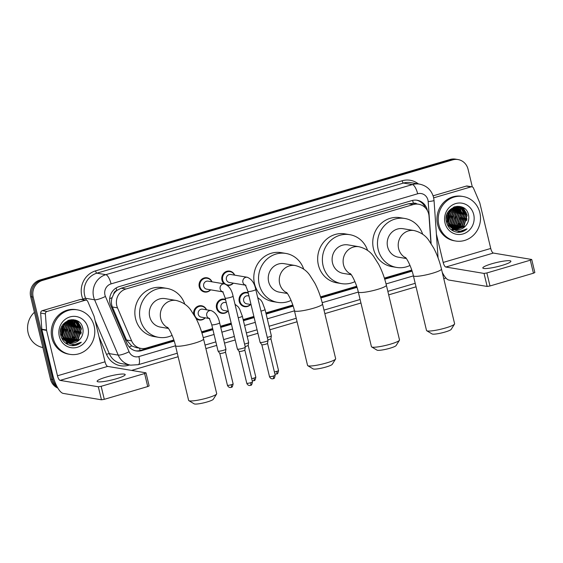 <?xml version="1.0" encoding="UTF-8"?>
<svg xmlns="http://www.w3.org/2000/svg" width="563" height="563" viewBox="0 0 563 563"><rect width="100%" height="100%" fill="white"/><g stroke="black" fill="none" stroke-linecap="round" stroke-linejoin="round"><path stroke-width="0.84" d="M250.634 304.477A7.22 6.756 -80.5 0 1 244.609 306.673A7.22 6.756 -80.5 0 1 239.24 301.479A7.22 6.756 -80.5 0 1 246.988 292.429A7.22 6.756 -80.5 0 1 248.192 292.753M227.931 311.149A7.22 6.756 -80.5 0 1 221.899 313.345A7.22 6.756 -80.5 0 1 216.53 308.151A7.22 6.756 -80.5 0 1 224.285 299.101A7.22 6.756 -80.5 0 1 225.481 299.425M205.221 317.821A7.22 6.756 -80.5 0 1 199.189 320.016A7.22 6.756 -80.5 0 1 196.135 318.602M210.653 289.832A7.22 6.756 -80.5 0 1 204.629 292.028A7.22 6.756 -80.5 0 1 199.26 286.834A7.22 6.756 -80.5 0 1 207.008 277.784A7.22 6.756 -80.5 0 1 211.998 281.817M233.364 283.161A7.22 6.756 -80.5 0 1 227.543 285.385M224.187 283.858A7.22 6.756 -80.5 0 1 221.97 280.156A7.22 6.756 -80.5 0 1 229.718 271.113A7.22 6.756 -80.5 0 1 234.701 275.145M430.934 243.343L429.034 216.291A13.54 12.66 99.5 0 0 428.682 213.975A13.54 12.66 99.5 0 0 418.619 204.235A13.54 12.66 99.5 0 0 413.256 204.566L125.936 289.002A13.54 12.66 99.5 0 0 117.498 307.841L131.615 340.868A13.54 12.66 99.5 0 0 140.947 348.406A13.54 12.66 99.5 0 0 146.31 348.075L173.847 339.982M113.656 294.203A13.54 12.66 -80.5 0 1 117.013 290.381L116.794 290.445A4.511 4.223 99.5 0 0 113.656 294.203L112.136 297.609C111.08 300.818 111.164 303.943 112.382 306.99L126.499 340.017L131.707 345.914L136.218 347.61L140.947 348.406M416.951 203.961A4.511 4.223 99.5 0 0 413.376 203.285L413.158 203.349A13.54 12.66 -80.5 0 1 413.896 203.447L418.619 204.235M413.158 203.349L408.527 203.778L121.207 288.214L117.013 290.381M201.568 331.832L212.652 328.574M220.457 326.28L231.175 323.134M243.167 319.608L253.885 316.462M265.877 312.937L292.802 305.026M320.523 296.877L356.661 286.257M384.381 278.108L411.75 270.064M193.728 314.351A7.22 6.756 -80.5 0 1 201.575 305.772A7.22 6.756 -80.5 0 1 206.558 309.812M427.394 210.625A13.54 12.66 99.5 0 0 427.261 210.006A13.54 12.66 99.5 0 0 417.197 200.266A13.54 12.66 99.5 0 0 411.842 200.597L119.18 286.602A13.54 12.66 99.5 0 0 110.742 305.449L126.978 343.423A13.54 12.66 99.5 0 0 136.309 350.96A13.54 12.66 99.5 0 0 141.672 350.629L174.199 341.065M416.564 200.182A13.54 12.66 -80.5 0 1 425.389 207.86M56.828 386.232A13.54 12.66 -80.5 0 1 52.985 379.575L33.182 297.095A13.54 12.66 -80.5 0 1 42.352 280.465L452.652 159.885A13.54 12.66 -80.5 0 1 458.015 159.554A13.54 12.66 -80.5 0 1 468.078 169.294L472.315 186.93M445.924 278.038L443.778 278.671M416.036 286.82L388.688 294.857M360.946 303.014L324.83 313.626M297.088 321.776L269.916 329.763M257.924 333.289L247.206 336.435M235.214 339.961L224.496 343.106M216.692 345.401L205.882 348.581M178.133 356.731L131.587 370.412M57.862 388.111A13.54 12.66 -80.5 0 1 50.466 379.152L30.662 296.68A13.54 12.66 -80.5 0 1 39.832 280.043L450.14 159.463L451.399 159.674A13.54 12.66 -80.5 0 1 456.755 159.343A13.54 12.66 -80.5 0 0 451.399 159.674L41.092 280.254L451.399 159.674L452.652 159.885M30.662 296.68L31.922 296.891A13.54 12.66 -80.5 0 1 41.092 280.254A13.54 12.66 -80.5 0 0 31.922 296.891L51.726 379.363L31.922 296.891L33.182 297.095M57.503 387.492A13.54 12.66 -80.5 0 1 51.726 379.363A13.54 12.66 -80.5 0 0 57.503 387.492M201.913 332.923L212.92 329.686M220.724 327.399L231.442 324.246M243.434 320.72L254.152 317.574M266.144 314.048L293.154 306.11M320.861 297.968L357.012 287.341M384.726 279.199L412.102 271.155M174.03 340.538L140.412 350.418A13.54 12.66 -80.5 0 1 135.683 350.833M411.933 270.627L384.557 278.671M356.843 286.813L320.699 297.433M292.985 305.582L266.01 313.507M254.019 317.032L243.3 320.178M231.309 323.704L220.597 326.857M212.793 329.144L201.744 332.395M450.14 159.463A13.54 12.66 -80.5 0 1 455.495 159.132L458.015 159.554M501.893 265.454A14.441 2.111 -13.5 0 0 510.894 261.239A14.441 2.111 -13.5 0 0 491.823 263.766A14.441 2.111 -13.5 0 0 482.815 267.981A14.441 2.111 -13.5 0 0 501.893 265.454M433.672 197.845L471.013 186.874L466.298 186.086A2.259 2.111 -80.5 0 1 467.184 186.029L471.907 186.817A2.259 2.111 99.5 0 0 471.013 186.874M433.116 195.833L466.298 186.086M442.258 272.33A18.051 5.813 -106.4 0 0 448.929 280.057L487.157 286.447L484.032 273.428L445.805 267.031A4.511 1.45 73.6 0 1 443.187 262.428L436.409 234.18M531.725 259.529L534.85 272.548L533.442 273.21L530.318 260.19L531.578 259.452L493.35 253.061A4.511 1.45 73.6 0 1 490.739 248.459L479.838 203.067A2.259 2.111 99.5 0 0 479.718 202.701L473.462 188.07A2.259 2.111 99.5 0 0 471.907 186.817M484.032 273.428L486.868 272.956L489.993 285.976L533.442 273.21M489.993 285.976L487.157 286.447M486.868 272.956L530.318 260.19M438.866 224.778A22.562 21.105 -80.5 0 1 463.082 196.508A22.562 21.105 -80.5 0 1 479.859 212.737A22.562 21.105 -80.5 0 1 455.643 241.013A22.562 21.105 -80.5 0 1 438.866 224.778M455.643 241.013L454.383 240.802A22.562 21.105 -80.5 0 1 437.606 224.574A22.562 21.105 -80.5 0 1 461.822 196.297L463.082 196.508M457.825 232.329C461.287 232.428 464.348 231.266 467.001 228.852C461.083 232.399 455.671 231.801 450.752 227.065A11.281 10.556 -80.5 0 0 455.931 229.62A11.281 10.556 -80.5 0 0 465.749 225.728C468.289 222.709 469.239 219.267 468.592 215.39C465.974 199.548 442.166 206.938 446.494 222.118C448.148 228.128 451.927 231.534 457.825 232.329M473.708 214.545A15.792 14.772 -80.5 0 1 463.011 233.948A15.792 14.772 -80.5 0 1 445.016 222.976A15.792 14.772 -80.5 0 1 455.713 203.567A15.792 14.772 -80.5 0 1 473.708 214.545M455.031 229.43L463.574 226.122L466.706 215.263L464.165 210.259L458.803 207.226M447.261 224.531L452.779 228.944M455.221 229.479L463.968 226.185L467.1 215.326L464.552 210.33L459.985 207.48L459 207.261L449.999 210.534L447.395 221.484L450.752 227.065M454.271 229.197L462.005 225.862L465.137 214.996L462.589 209.999L458.008 207.149M454.461 229.261L462.399 225.925L465.531 215.066L462.983 210.062L458.205 207.163M453.525 228.895L460.428 225.594L463.56 214.735L457.198 207.135M453.708 228.979L460.823 225.657L463.954 214.799L457.402 207.128M452.786 228.529L458.859 225.334L461.991 214.475L456.382 207.191M452.969 228.627L459.253 225.397L462.378 214.538L456.593 207.17M452.061 228.092L457.283 225.066L460.414 214.207L455.551 207.318M452.244 228.205L457.677 225.137L460.808 214.278L455.763 207.283M451.35 227.572L455.713 224.806L458.838 213.947L454.714 207.529M451.526 227.712L456.107 224.869L459.232 214.01L454.925 207.473M450.653 226.966L454.137 224.546L457.269 213.68L453.855 207.831M450.829 227.128L454.531 224.609L457.663 213.75L454.067 207.747M449.957 226.27L452.568 224.278L455.692 213.419L452.976 208.233M450.133 226.453L452.962 224.348L456.086 213.483L453.194 208.12M449.288 225.453L450.991 224.018L454.123 213.159L452.082 208.753M449.457 225.672L451.385 224.081L454.517 213.222L452.307 208.613M448.641 224.482L449.422 223.75L452.546 212.891L451.16 209.429M448.802 224.743L449.809 223.821L452.941 212.962L451.392 209.246M448.028 223.3L450.977 212.631L450.203 210.316M448.176 223.617L451.371 212.694L450.442 210.069M447.472 221.78L449.19 211.54M447.606 222.202L449.795 212.434L449.45 211.188M447.05 219.493L448.049 213.518M447.135 220.203L448.359 212.884M446.192 218.5L446.916 214.707M459 207.261L449.605 210.471L447.001 221.414L451.596 227.959M457.81 207.093L457.226 206.966M458.015 207.114L454.454 206.86M457.423 206.994L453.855 207.085M457.008 207.064L456.431 206.881M456.241 206.832L455.657 206.705M456.523 206.361L457.226 207.064L456.635 206.895M456.438 206.853L455.143 206.642M456.199 207.107L455.629 206.867M455.439 206.804L455.038 206.67M456.403 207.085L455.833 206.867M455.636 206.804L455.115 206.649M455.368 207.212L454.813 206.931M455.58 207.177L455.017 206.91M454.531 207.402L453.982 207.057M454.742 207.353L454.193 207.015M453.891 207.606L453.433 207.268M455.798 229.598L465.151 226.382L465.749 225.728M451.371 229.859L453.088 229.155M453.609 228.888L454.665 228.24M455.277 227.797L459.007 223.504M460.675 213.729L458.676 208.711M458.282 208.148L457.592 207.29M457.395 207.071L456.663 206.339M452.096 230.373L454.017 229.718M455.178 229.148L456.241 228.501M456.853 228.064L460.576 223.771M462.244 213.989L460.252 208.979M459.858 208.409L459.169 207.55M459.049 207.416L457.846 206.255M463.821 214.257L461.822 209.239M461.428 208.676L460.738 207.817M460.618 207.684L459.176 206.318M465.39 214.517L463.398 209.499M463.004 208.936L460.815 206.642M466.966 214.777L463.215 207.641M447.705 217.621L448.064 215.495M449.281 217.881L449.64 215.756M450.85 218.148L451.209 216.016M452.427 218.409L452.786 216.283M455.573 218.937L455.931 216.811M451.28 229.788L452.905 229.12M453.419 228.852L454.221 228.367M454.756 228.008L457.832 224.975M460.295 219.725L460.647 217.599M460.062 212.026L458.268 208.366M457.93 207.902L457.332 207.184M452.005 230.309L453.898 229.655M454.883 229.176L455.798 228.634M456.326 228.275L459.408 225.235M461.864 219.985L462.223 217.86M461.632 212.286L459.844 208.634M459.499 208.162L458.901 207.444M458.683 207.205L457.691 206.262M463.44 220.253L463.792 218.127M463.208 212.554L461.414 208.894M461.076 208.43L460.478 207.712M460.379 207.599L458.993 206.304M465.01 220.513L465.369 218.388M464.778 212.814L462.99 209.162M462.645 208.69L460.583 206.579M466.586 220.78L466.945 218.648M466.354 213.074L462.835 207.43M457.325 232.273L467.001 228.852M454.517 324.077L451.202 329.369A9.93 1.45 166.5 0 1 445.066 332.029A9.93 1.45 166.5 0 1 432.102 333.95L426.747 330.748A14.441 2.111 -13.5 0 0 445.593 327.955A14.441 2.111 -13.5 0 0 454.517 324.077A14.441 2.111 -13.5 0 0 454.601 323.739L441.469 269.051A14.441 2.111 166.5 0 1 432.461 273.259A14.441 2.111 166.5 0 1 413.39 275.786L426.522 330.481A14.441 2.111 -13.5 0 0 426.747 330.748M405.888 257.924A14.441 13.505 99.5 0 1 398.618 248.649A14.441 13.505 99.5 0 1 408.4 230.907A14.441 13.505 99.5 0 1 414.122 230.556L403.108 228.712A14.441 13.505 99.5 0 0 387.611 246.805A14.441 13.505 99.5 0 0 398.344 257.192L406.338 258.537M410.012 265.447A24.821 23.217 -80.5 0 1 396.634 267.432A24.821 23.217 -80.5 0 1 378.181 249.578A24.821 23.217 -80.5 0 1 404.818 218.472A24.821 23.217 -80.5 0 1 422.679 234.257M396.634 267.432L391.911 266.644A24.821 23.217 -80.5 0 1 373.459 248.79A24.821 23.217 -80.5 0 1 400.096 217.684L404.818 218.472M399.427 340.27L396.113 345.555A9.93 1.45 166.5 0 1 389.976 348.223A9.93 1.45 166.5 0 1 377.013 350.144L371.657 346.935A14.441 2.111 -13.5 0 0 390.504 344.141A14.441 2.111 -13.5 0 0 399.427 340.27A14.441 2.111 -13.5 0 0 399.512 339.932L386.38 285.237A14.441 2.111 166.5 0 1 377.372 289.452A14.441 2.111 166.5 0 1 358.3 291.979L371.432 346.674A14.441 2.111 -13.5 0 0 371.657 346.935M350.798 274.118A14.441 13.505 99.5 0 1 343.529 264.842A14.441 13.505 99.5 0 1 353.311 247.094A14.441 13.505 99.5 0 1 359.032 246.742L348.018 244.898A14.441 13.505 99.5 0 0 332.522 262.998A14.441 13.505 99.5 0 0 343.254 273.386L351.256 274.723M354.922 281.641A24.821 23.217 -80.5 0 1 341.544 283.618A24.821 23.217 -80.5 0 1 323.092 265.771A24.821 23.217 -80.5 0 1 349.729 234.665A24.821 23.217 -80.5 0 1 367.59 250.444M341.544 283.618L336.822 282.83A24.821 23.217 -80.5 0 1 318.369 264.976A24.821 23.217 -80.5 0 1 345.006 233.877L349.729 234.665M335.569 359.039L332.247 364.324A9.93 1.45 166.5 0 1 326.111 366.985A9.93 1.45 166.5 0 1 313.155 368.906L307.792 365.704A14.441 2.111 -13.5 0 0 326.646 362.91A14.441 2.111 -13.5 0 0 335.569 359.039A14.441 2.111 -13.5 0 0 335.654 358.694L322.522 304.006A14.441 2.111 166.5 0 1 313.514 308.214A14.441 2.111 166.5 0 1 294.435 310.748L307.567 365.436A14.441 2.111 -13.5 0 0 307.792 365.704M286.933 292.88A14.441 13.505 99.5 0 1 279.67 283.604A14.441 13.505 99.5 0 1 289.452 265.863A14.441 13.505 99.5 0 1 295.167 265.511L284.153 263.667A14.441 13.505 99.5 0 0 268.657 281.767A14.441 13.505 99.5 0 0 279.396 292.155L287.39 293.492M291.064 300.403A24.821 23.217 -80.5 0 1 277.679 302.387A24.821 23.217 -80.5 0 1 259.233 284.533A24.821 23.217 -80.5 0 1 285.87 253.434A24.821 23.217 -80.5 0 1 303.731 269.213M277.679 302.387L272.964 301.599A24.821 23.217 -80.5 0 1 254.511 283.745A24.821 23.217 -80.5 0 1 281.148 252.639L285.87 253.434M216.621 393.994L213.3 399.28A9.93 1.45 166.5 0 1 207.163 401.947A9.93 1.45 166.5 0 1 194.207 403.868L188.844 400.659A14.441 2.111 -13.5 0 0 207.691 397.865A14.441 2.111 -13.5 0 0 216.621 393.994A14.441 2.111 -13.5 0 0 216.699 393.65L203.567 338.961A14.441 2.111 166.5 0 1 194.566 343.17A14.441 2.111 166.5 0 1 175.487 345.703L188.619 400.392A14.441 2.111 -13.5 0 0 188.844 400.659M167.985 327.835A14.441 13.505 99.5 0 1 160.722 318.559A14.441 13.505 99.5 0 1 170.505 300.818A14.441 13.505 99.5 0 1 176.219 300.466L165.205 298.622A14.441 13.505 99.5 0 0 149.709 316.723A14.441 13.505 99.5 0 0 160.441 327.11L168.443 328.447M172.109 335.365A24.821 23.217 -80.5 0 1 158.731 337.343A24.821 23.217 -80.5 0 1 140.278 319.488A24.821 23.217 -80.5 0 1 166.915 288.39A24.821 23.217 -80.5 0 1 184.777 304.168M158.731 337.343L154.009 336.554A24.821 23.217 -80.5 0 1 135.563 318.7A24.821 23.217 -80.5 0 1 162.2 287.602L166.915 288.39M245.208 285.138L229.43 282.499A4.061 3.8 -80.5 0 1 226.41 279.579A4.061 3.8 -80.5 0 1 230.767 274.491L247.256 277.249A4.061 3.8 -80.5 0 0 245.109 285.019M225.826 284.301A6.77 6.334 -80.5 0 1 222.695 280.092A6.77 6.334 -80.5 0 1 229.957 271.605A6.77 6.334 -80.5 0 1 234.504 275.117M247.868 291.409A4.061 0.591 166.5 0 0 252.998 290.761A4.061 0.591 166.5 0 0 253.23 290.698A4.061 0.591 166.5 0 0 255.764 289.509L268.002 340.474A4.061 0.591 166.5 0 1 268.002 340.509A4.061 0.591 166.5 0 1 265.469 341.657A4.061 0.591 166.5 0 1 260.359 342.501A4.061 0.591 166.5 0 1 260.12 342.403A4.061 0.591 166.5 0 1 260.099 342.367L247.868 291.409C246.242 286.764 245.285 284.589 244.982 284.892L245.918 285.258M267.531 343.339A2.935 0.429 166.5 0 1 267.531 343.367A2.935 0.429 166.5 0 1 265.701 344.197A2.935 0.429 166.5 0 1 262.013 344.809A2.935 0.429 166.5 0 1 261.837 344.732A2.935 0.429 166.5 0 1 261.823 344.711M233.166 283.126A6.77 6.334 -80.5 0 1 227.726 284.962A6.77 6.334 -80.5 0 1 226.361 284.561M222.498 291.81L206.72 289.171A4.061 3.8 -80.5 0 1 203.7 286.25A4.061 3.8 -80.5 0 1 208.064 281.162L224.546 283.921A4.061 3.8 -80.5 0 0 222.399 291.697M210.456 289.797A6.77 6.334 -80.5 0 1 205.016 291.634A6.77 6.334 -80.5 0 1 199.985 286.764A6.77 6.334 -80.5 0 1 207.247 278.284A6.77 6.334 -80.5 0 1 211.801 281.789M225.158 298.08A4.061 0.591 166.5 0 0 230.288 297.44A4.061 0.591 166.5 0 0 230.527 297.37A4.061 0.591 166.5 0 0 233.061 296.187L245.292 347.146A4.061 0.591 166.5 0 1 245.292 347.181A4.061 0.591 166.5 0 1 242.759 348.328A4.061 0.591 166.5 0 1 237.656 349.18A4.061 0.591 166.5 0 1 237.41 349.074A4.061 0.591 166.5 0 1 237.396 349.039L225.158 298.08C223.539 293.436 222.575 291.261 222.279 291.564L223.208 291.93M250.296 385.381A2.935 0.943 -106.4 0 0 250.444 385.374A2.935 0.943 -106.4 0 0 250.641 382.727A2.935 0.429 166.5 0 0 252.47 381.876L244.821 350.024A2.935 0.429 166.5 0 1 244.821 350.038A2.935 0.429 166.5 0 1 242.991 350.869A2.935 0.429 166.5 0 1 239.303 351.481A2.935 0.429 166.5 0 1 239.127 351.403A2.935 0.429 166.5 0 1 239.113 351.382M251.021 304.541L246.7 303.816A4.061 3.8 -80.5 0 1 243.68 300.895A4.061 3.8 -80.5 0 1 248.044 295.807L248.959 295.962M250.436 304.442A6.77 6.334 -80.5 0 1 244.996 306.279A6.77 6.334 -80.5 0 1 239.965 301.409A6.77 6.334 -80.5 0 1 247.227 292.929A6.77 6.334 -80.5 0 1 248.304 293.21M270.887 338.666A2.935 0.429 166.5 0 1 270.894 338.694A2.935 0.429 166.5 0 1 269.065 339.524A2.935 0.429 166.5 0 1 267.847 339.834M260.943 311.086A4.061 0.591 166.5 0 0 262.281 310.748A4.061 0.591 166.5 0 0 265.046 309.495L271.359 335.801A4.061 0.591 166.5 0 1 271.366 335.837A4.061 0.591 166.5 0 1 267.263 337.392M228.311 311.212L223.997 310.494A4.061 3.8 -80.5 0 1 220.977 307.574A4.061 3.8 -80.5 0 1 225.334 302.479L226.256 302.634M227.734 311.114A6.77 6.334 -80.5 0 1 222.286 312.951A6.77 6.334 -80.5 0 1 217.255 308.081A6.77 6.334 -80.5 0 1 224.524 299.6A6.77 6.334 -80.5 0 1 225.594 299.882M248.184 345.337A2.935 0.429 166.5 0 1 248.184 345.365A2.935 0.429 166.5 0 1 246.355 346.196A2.935 0.429 166.5 0 1 245.137 346.505M238.24 317.757A4.061 0.591 166.5 0 0 239.571 317.419A4.061 0.591 166.5 0 0 242.336 316.167L248.656 342.473A4.061 0.591 166.5 0 1 248.656 342.508A4.061 0.591 166.5 0 1 244.553 344.063M209.07 318.468L201.287 317.166A4.061 3.8 -80.5 0 1 198.267 314.245A4.061 3.8 -80.5 0 1 202.624 309.157L211.118 310.572A4.061 3.8 -80.5 0 0 208.972 318.348M211.73 324.738A4.061 0.591 166.5 0 0 211.991 324.872A4.061 0.591 166.5 0 0 216.861 324.091A4.061 0.591 166.5 0 0 219.633 322.838L225.946 349.144A4.061 0.591 166.5 0 1 225.946 349.18A4.061 0.591 166.5 0 1 222.666 350.538A4.061 0.591 166.5 0 1 218.31 351.178A4.061 0.591 166.5 0 1 218.064 351.073A4.061 0.591 166.5 0 1 218.05 351.038L211.73 324.738C210.112 320.094 209.147 317.919 208.852 318.222L209.781 318.588M205.023 317.792A6.77 6.334 -80.5 0 1 199.584 319.622A6.77 6.334 -80.5 0 1 194.552 314.759A6.77 6.334 -80.5 0 1 201.814 306.272A6.77 6.334 -80.5 0 1 206.361 309.777M231.294 384.726A2.935 0.429 166.5 0 0 233.124 383.875L225.474 352.023A2.935 0.429 166.5 0 1 225.474 352.037A2.935 0.429 166.5 0 1 223.645 352.867A2.935 0.429 166.5 0 1 219.957 353.48A2.935 0.429 166.5 0 1 219.781 353.409A2.935 0.429 166.5 0 1 219.774 353.381L227.417 385.24C228.444 387.837 230.767 387.555 230.401 387.485L231.097 387.372A2.935 0.943 -106.4 0 0 231.294 384.726A2.935 0.429 166.5 0 1 227.417 385.24M116.182 378.8A14.441 2.111 -13.5 0 0 125.19 374.585A14.441 2.111 -13.5 0 0 106.111 377.119A14.441 2.111 -13.5 0 0 97.11 381.327A14.441 2.111 -13.5 0 0 116.182 378.8M46.982 311.487A2.259 2.111 99.5 0 0 45.392 313.873L46.525 330.002A2.259 2.111 99.5 0 0 46.581 330.39L41.866 329.601A2.259 2.111 -80.5 0 1 41.803 329.214L40.67 313.084A2.259 2.111 -80.5 0 1 42.26 310.692L46.982 311.487L85.309 300.22L80.586 299.432A2.259 2.111 -80.5 0 1 81.48 299.375L86.202 300.163A2.259 2.111 99.5 0 0 85.309 300.22M42.26 310.692L80.586 299.432M41.866 329.601L52.76 374.993A18.051 5.813 -106.4 0 0 63.218 393.403L101.453 399.8L98.321 386.774L60.093 380.384A4.511 1.45 73.6 0 1 57.482 375.781L46.581 330.39M146.014 372.882L149.139 385.901L147.731 386.556L144.607 373.536L145.873 372.805L107.646 366.407A4.511 1.45 73.6 0 1 105.028 361.805L94.134 316.42A2.259 2.111 99.5 0 0 94.007 316.054L87.758 301.423A2.259 2.111 99.5 0 0 86.202 300.163M98.321 386.774L101.157 386.302L104.289 399.329L147.731 386.556M104.289 399.329L101.453 399.8M101.157 386.302L144.607 373.536M42.879 347.547A20.303 18.994 -80.5 0 1 28.15 333A20.303 18.994 -80.5 0 1 34.413 312.296M53.161 338.131A22.562 21.105 -80.5 0 1 77.377 309.854A22.562 21.105 -80.5 0 1 94.148 326.083A22.562 21.105 -80.5 0 1 69.932 354.359A22.562 21.105 -80.5 0 1 53.161 338.131M69.932 354.359L68.672 354.148A22.562 21.105 -80.5 0 1 51.902 337.92A22.562 21.105 -80.5 0 1 76.118 309.643L77.377 309.854M72.12 345.675C75.583 345.773 78.637 344.619 81.29 342.198C75.379 345.745 69.96 345.154 65.048 340.411A11.281 10.556 -80.5 0 0 70.22 342.973A11.281 10.556 -80.5 0 0 80.037 339.074C82.585 336.062 83.535 332.613 82.888 328.743C80.263 312.894 56.462 320.291 60.783 335.464C62.437 341.481 66.216 344.887 72.12 345.675M87.997 327.891A15.792 14.772 -80.5 0 1 77.3 347.301A15.792 14.772 -80.5 0 1 59.305 336.322A15.792 14.772 -80.5 0 1 70.009 316.913A15.792 14.772 -80.5 0 1 87.997 327.891M69.319 342.776L77.87 339.468L81.002 328.609L78.454 323.612L73.091 320.579M61.55 337.877L67.067 342.29M69.516 342.825L78.264 339.538L81.389 328.679L78.848 323.676L74.274 320.826L73.289 320.607L64.288 323.88L61.684 334.83L65.048 340.411M68.559 342.543L76.294 339.207L79.425 328.349L76.878 323.345L72.296 320.495M68.749 342.607L76.688 339.271L79.819 328.412L77.272 323.415L72.5 320.509M67.813 342.248L74.724 338.947L77.849 328.081L71.494 320.481M68.003 342.325L75.118 339.01L78.243 328.152L71.698 320.481M67.074 341.882L73.148 338.68L76.279 327.821L70.678 320.537M67.257 341.98L73.542 338.75L76.674 327.884L70.882 320.516M66.35 341.438L71.578 338.419L74.703 327.56L69.847 320.671M66.533 341.558L71.973 338.483L75.097 327.624L70.051 320.629M65.639 340.925L70.002 338.152L73.134 327.293L69.003 320.882M65.815 341.058L70.396 338.222L73.528 327.363L69.214 320.819M64.942 340.319L68.433 337.891L71.557 327.033L68.144 321.177M65.118 340.481L68.827 337.955L71.951 327.096L68.362 321.093M64.252 339.616L66.856 337.631L69.988 326.772L67.271 321.579M64.421 339.806L67.25 337.694L70.382 326.836L67.49 321.473M63.577 338.799L65.287 337.364L68.412 326.505L66.371 322.106M63.746 339.017L65.674 337.434L68.806 326.575L66.596 321.959M62.929 337.828L63.71 337.103L66.842 326.244L65.449 322.782M63.091 338.089L64.105 337.167L67.236 326.308L65.681 322.592M62.317 336.646L65.266 325.977L64.492 323.669M62.472 336.97L65.66 326.047L64.738 323.422M61.768 335.126L63.696 325.717L63.478 324.886M61.895 335.555L64.083 325.78L63.739 324.534M61.339 332.846L62.338 326.871M61.423 333.549L62.648 326.237M60.48 331.853L61.205 328.06M73.289 320.607L63.893 323.816L61.29 334.767L65.892 341.312M72.106 320.446L71.522 320.312M72.303 320.467L68.749 320.206M71.719 320.347L68.151 320.431M71.304 320.417L70.727 320.234M70.53 320.185L69.946 320.051M71.41 320.298L70.924 320.248M70.734 320.199L69.932 320.15M70.488 320.453L69.918 320.22M69.728 320.15L69.333 320.023M70.692 320.438L70.122 320.22M69.664 320.565L69.101 320.277M69.868 320.53L69.305 320.256M68.82 320.755L68.271 320.41M69.031 320.699L68.482 320.368M68.179 320.952L67.729 320.614M70.093 342.951L79.439 339.735L80.037 339.074M65.66 343.212L67.377 342.508M67.898 342.241L68.96 341.586M69.573 341.15L73.296 336.857M74.963 327.075L72.965 322.064M72.578 321.494L71.881 320.636M71.6 320.326L70.952 319.693M66.385 343.719L68.306 343.064M69.467 342.501L70.53 341.854M71.142 341.41L74.872 337.117M76.54 327.342L74.541 322.325M74.147 321.762L73.457 320.903M73.338 320.769L72.134 319.608M78.109 327.603L76.118 322.585M75.724 322.022L75.034 321.163M74.907 321.03L73.464 319.671M79.686 327.863L77.687 322.852M77.293 322.282L75.104 319.988M81.255 328.13L77.511 320.987M62 330.967L62.352 328.841M63.57 331.234L63.929 329.109M65.146 331.494L65.505 329.369M66.715 331.762L67.074 329.629M69.868 332.283L70.22 330.157M65.575 343.141L67.201 342.466M67.715 342.198L68.517 341.72M69.045 341.361L72.12 338.321M74.583 333.078L74.942 330.945M74.351 325.372L72.564 321.719M72.219 321.248L71.621 320.53M71.402 320.291L70.811 319.707M66.293 343.662L68.186 343.001M69.172 342.522L70.086 341.98M70.621 341.621L73.697 338.588M76.16 333.338L76.512 331.213M75.928 325.639L74.133 321.98M73.788 321.515L73.197 320.797M73.099 320.685L71.98 319.608M77.729 333.599L78.088 331.473M77.497 325.9L75.709 322.247M75.365 321.776L74.766 321.058M74.668 320.945L73.289 319.65M79.306 333.866L79.657 331.734M79.073 326.16L77.279 322.508M76.941 322.043L74.872 319.925M80.875 334.126L81.234 332.001M80.643 326.427L77.131 320.783M71.614 345.626L81.29 342.198M109.672 298.693A13.54 2.702 -23.1 0 0 112.136 297.609M413.376 203.285A13.54 4.356 -106.4 0 0 412.573 200.407M140.025 350.524A13.54 4.356 -106.4 0 0 139.61 348.18M423.883 206.515A13.54 1.189 -4 0 0 424.678 206.375M129.201 346.963A13.54 2.702 -23.1 0 0 131.707 345.914M116.794 290.445A13.54 4.356 -106.4 0 0 116.119 287.974M408.527 203.778L413.256 204.566M126.499 340.017L131.615 340.868M112.382 306.99L117.498 307.841M121.207 288.214L125.936 289.002M431.131 243.652L428.183 201.589A9.022 8.445 99.5 0 0 427.943 200.048A9.022 8.445 99.5 0 0 417.662 193.778L111.066 283.879A9.022 8.445 99.5 0 0 104.95 294.97A9.022 8.445 99.5 0 0 105.436 296.441L129.089 351.755A9.022 8.445 99.5 0 0 138.885 356.562L175.508 345.795M129.089 351.755A9.022 1.802 -23.1 0 1 118.23 355.112L109.264 353.613A18.051 16.883 99.5 0 0 121.707 363.656L130.672 365.155A18.051 16.883 -80.5 0 1 118.23 355.112L94.577 299.79A18.051 16.883 -80.5 0 1 93.606 296.849A18.051 16.883 -80.5 0 1 105.837 274.667L412.433 184.565A18.051 16.883 -80.5 0 1 419.576 184.129L410.61 182.63A18.051 16.883 99.5 0 0 403.467 183.066L96.864 273.168A18.051 16.883 99.5 0 0 84.64 295.35A18.051 16.883 99.5 0 0 85.611 298.291L86.435 300.22M83.12 299.65L82.895 299.129A20.303 18.994 -80.5 0 1 95.562 270.866L402.158 180.765A2.259 0.725 -106.4 0 0 403.467 183.066L412.433 184.565A9.022 2.906 73.6 0 1 417.662 193.778M82.895 299.129A2.259 0.45 156.9 0 1 85.611 298.291L94.577 299.79A9.022 1.802 -23.1 0 0 105.436 296.441M402.158 180.765A20.303 18.994 -80.5 0 1 418.408 183.932M129.56 364.965L128.589 365.253A20.303 18.994 -80.5 0 1 106.548 354.451L99.053 336.92M42.352 280.465L39.832 280.043M52.985 379.575L50.466 379.152M111.066 283.879A9.022 2.906 73.6 0 0 105.837 274.667L96.864 273.168A2.259 0.725 -106.4 0 1 95.562 270.866M95.119 320.523L109.264 353.613A2.259 0.45 156.9 0 0 106.548 354.451M203.243 337.645L214.067 334.464M221.871 332.17L232.589 329.024M244.581 325.498L255.299 322.346M267.284 318.827L294.463 310.839M322.191 302.69L358.321 292.07M386.056 283.921L413.411 275.884M128.491 364.789A2.259 0.725 -106.4 0 0 128.589 365.253M138.885 356.562A9.022 2.906 73.6 0 1 138.28 364.69L177.296 353.226M428.183 201.589A9.022 0.795 -4 0 0 434.038 200.435L438.07 257.868M140.412 350.418L141.672 350.629M445.805 267.031L493.35 253.061M443.187 262.428L490.739 248.459M273.006 378.709A2.935 0.943 -106.4 0 0 273.154 378.702L273.618 378.519C274.132 378.878 274.653 377.773 275.18 375.197A2.935 0.429 166.5 0 1 273.351 376.056A2.935 0.429 166.5 0 1 269.473 376.57L261.83 344.718L260.12 342.403M269.473 376.57C270.5 379.159 272.823 378.885 272.457 378.815L273.154 378.702A2.935 0.943 -106.4 0 0 273.351 376.056M250.641 382.727A2.935 0.429 166.5 0 1 246.763 383.241L239.12 351.396M276.363 374.036A2.935 0.943 -106.4 0 0 276.517 374.029L276.975 373.846C277.496 374.205 278.016 373.1 278.537 370.524A2.935 0.429 166.5 0 1 276.707 371.383A2.935 0.429 166.5 0 1 274.385 371.911M274.899 374.036L276.517 374.029A2.935 0.943 -106.4 0 0 276.707 371.383M253.66 380.708A2.935 0.943 -106.4 0 0 253.807 380.701L254.272 380.518C254.786 380.877 255.306 379.772 255.834 377.203A2.935 0.429 166.5 0 1 254.004 378.055A2.935 0.429 166.5 0 1 251.682 378.582M252.189 380.708L253.807 380.701A2.935 0.943 -106.4 0 0 254.004 378.055M230.95 387.379A2.935 0.943 -106.4 0 0 231.097 387.372L231.562 387.189C232.076 387.548 232.596 386.443 233.124 383.875M60.093 380.384L107.646 366.407M57.482 375.781L105.028 361.805M41.803 329.214L46.525 330.002M45.392 313.873L40.67 313.084M434.038 200.435L433.573 197.416C431.518 190.132 426.853 185.706 419.576 184.129M130.672 365.155L138.28 364.69M205.038 345.077L215.854 341.896M223.659 339.602L234.37 336.456M246.362 332.93L257.08 329.777M269.072 326.259L296.244 318.271M323.985 310.114L360.109 299.502M387.851 291.353L415.198 283.316M455.854 206.734L455.46 206.67M414.122 230.556C420.645 232.209 425.572 235.51 428.886 240.464L433.735 248.121C437.05 254.462 439.626 261.436 441.469 269.051M405.43 257.404C407.26 259.008 411.659 267.805 413.39 275.786M359.032 246.742C365.556 248.396 370.482 251.703 373.797 256.651L378.646 264.307C381.96 270.648 384.536 277.622 386.38 285.237M350.341 273.597C352.171 275.201 356.569 283.998 358.3 291.979M295.167 265.511C301.698 267.165 306.617 270.465 309.939 275.42L314.787 283.076C318.102 289.417 320.678 296.391 322.522 304.006M286.483 292.366C288.305 293.963 292.704 302.767 294.435 310.748M176.219 300.466C182.743 302.12 187.669 305.428 190.991 310.375L195.833 318.032C199.147 324.372 201.723 331.347 203.567 338.961M167.528 327.321C169.357 328.926 173.756 337.723 175.487 345.703M255.764 289.509C254.525 283.182 251.689 279.093 247.256 277.249M229.957 271.605L227.325 271.169M227.726 284.962L226.762 284.801M275.18 375.197L267.531 343.353L268.002 340.509M252.47 381.876C251.942 384.445 251.422 385.549 250.908 385.191L249.747 385.486C250.113 385.556 247.79 385.838 246.763 383.241M233.061 296.187C231.815 289.854 228.979 285.765 224.546 283.921M207.247 278.284L204.615 277.841M239.127 351.403L237.41 349.074M205.016 291.634L202.384 291.191M244.821 350.038L245.292 347.181M265.046 309.495L262.281 302.225L260.915 300.156L257.699 297.56M247.227 292.929L244.595 292.486M278.537 370.524L270.894 338.68L271.366 335.837M244.996 306.279L242.364 305.836M242.336 316.167L239.571 308.904L238.205 306.828L234.989 304.231M224.524 299.6L221.892 299.157M255.834 377.203L248.184 345.351L248.656 342.508M222.286 312.951L219.654 312.514M219.633 322.838C218.388 316.512 215.552 312.423 211.118 310.572M219.781 353.409L218.064 351.073M201.814 306.272L199.182 305.836M225.474 352.037L225.946 349.18M199.584 319.622L196.951 319.186M70.143 320.08L69.749 320.016"/></g></svg>
